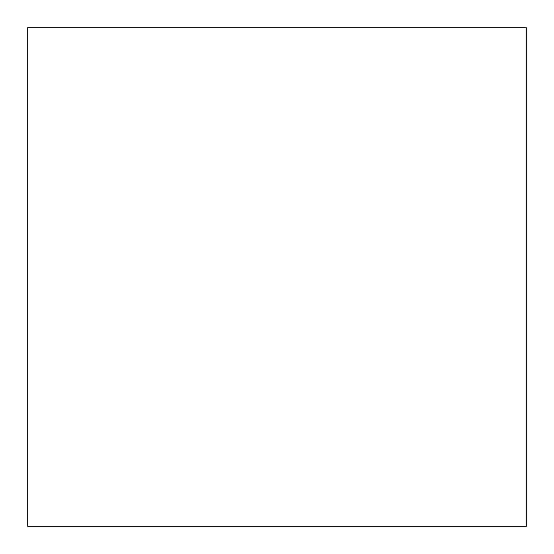 <?xml version="1.0" encoding="UTF-8"?>
<svg xmlns="http://www.w3.org/2000/svg" width="554" height="554" viewBox="0 0 554 554"><rect width="100%" height="100%" fill="white"/><g stroke="black" fill="none" stroke-linecap="round" stroke-linejoin="round"><path stroke-width="0.83" d="M27.7 27.7L526.3 27.7L526.3 526.3L27.7 526.3L27.7 27.7"/></g></svg>

